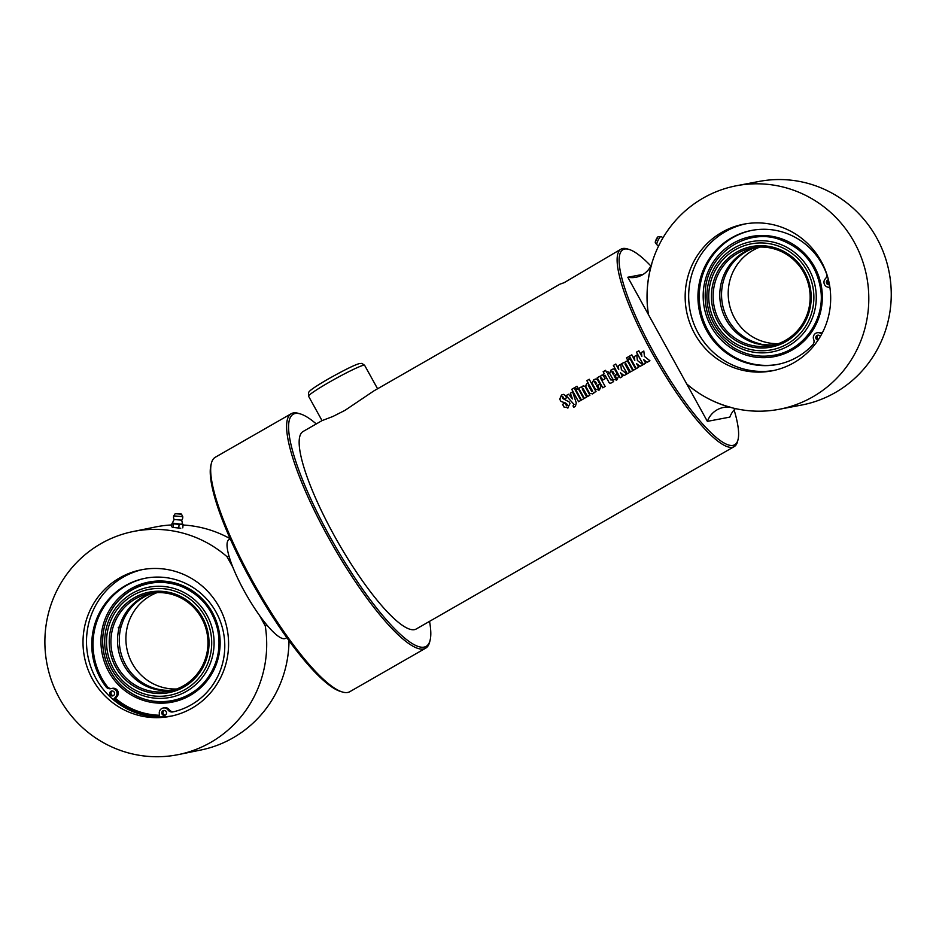 <?xml version="1.0" encoding="UTF-8"?>
<svg xmlns="http://www.w3.org/2000/svg" width="936" height="936" viewBox="0 0 936 936"><rect width="100%" height="100%" fill="white"/><g stroke="black" fill="none" stroke-linecap="round" stroke-linejoin="round"><path stroke-width="1.4" d="M629.039 249.432L627.202 248.894A113.806 24.757 60.2 0 0 622.768 248.508A113.806 24.757 60.2 0 0 620.989 249.151L564.186 282.66L559.95 284.17L373.932 390.862L344.963 410.366L332.9 416.473L322.078 420.603L303.03 431.531A113.806 24.757 60.2 0 0 338.177 542.576A113.806 24.757 60.2 0 0 416.274 628.969L734.245 446.589A113.806 24.757 60.2 0 0 737.603 441.359L738.059 439.499A112.378 24.453 -119.8 0 1 661.857 366.596A112.378 24.453 -119.8 0 1 624.651 249.058A112.378 24.453 -119.8 0 1 629.039 249.432A112.378 24.453 -119.8 0 1 650.883 265.988M643.324 364.56L636.457 352.17L638.843 350.801A113.806 24.757 60.2 0 0 641.85 356.37L641.394 352.474L643.874 351.047M636.527 352.17L638.914 350.801M647.185 362.349L643.629 359.588A113.806 24.757 60.2 0 0 645.664 363.215L643.266 364.584A113.806 24.757 -119.8 0 1 636.457 352.17M641.394 352.474L643.804 351.047L644.459 356.44L649.935 360.769L647.127 362.372L643.629 359.588M641.85 356.37L641.324 352.474M636.269 368.608L629.39 356.218L631.788 354.838A113.806 24.757 60.2 0 0 634.795 360.418L634.339 356.522L636.819 355.095M629.472 356.218L631.858 354.849M640.119 366.397L636.574 363.636A113.806 24.757 60.2 0 0 638.609 367.263L636.211 368.632A113.806 24.757 -119.8 0 1 629.39 356.218M634.339 356.522L636.749 355.095L637.404 360.489L642.88 364.806L640.06 366.421L636.574 363.636M634.795 360.418L634.269 356.522M627.518 359.705L626.547 357.891L628.945 356.522M628.875 356.522A113.806 24.757 60.2 0 0 629.834 358.324L627.448 359.705A113.806 24.757 -119.8 0 1 626.476 357.891L628.875 356.522M633.356 370.282L627.822 360.266L630.209 358.886M630.139 358.886A113.806 24.757 60.2 0 0 635.696 368.936L633.298 370.305A113.806 24.757 -119.8 0 1 627.752 360.266L630.139 358.886M627.26 373.78L621.644 363.753L624.043 362.384A113.806 24.757 60.2 0 0 624.218 362.723L626.71 361.132M621.726 363.753L624.113 362.384M630.478 371.931L626.008 363.893L625.108 364.35A113.806 24.757 60.2 0 0 629.589 372.434L627.202 373.803A113.806 24.757 -119.8 0 1 621.644 363.753M624.218 362.723L626.219 361.179L627.997 361.893A113.806 24.757 60.2 0 0 632.818 370.586L630.419 371.955A113.806 24.757 -119.8 0 1 625.95 363.893L625.283 363.671M620.24 377.805L613.361 365.414L615.748 364.045A113.806 24.757 60.2 0 0 618.755 369.615L618.31 365.719L620.79 364.291M613.431 365.414L615.829 364.045M624.09 375.593L620.533 372.832A113.806 24.757 60.2 0 0 622.569 376.459L620.182 377.828A113.806 24.757 -119.8 0 1 613.361 365.414M618.31 365.719L620.72 364.291L621.375 369.685L626.839 374.014L624.031 375.617L620.533 372.832M618.755 369.615L618.24 365.719M595.752 384.24L596.56 383.783A113.806 24.757 -119.8 0 1 595.296 381.467L594.489 381.935A113.806 24.757 60.2 0 0 595.752 384.24L596.56 383.783M596.63 383.772A113.525 24.699 -119.8 0 1 595.366 381.467L594.629 381.209M599.485 389.879L595.518 389.376L592.195 383.374L593.833 379.653L595.928 378.94M597.636 385.597L599.964 384.24A113.806 24.757 60.2 0 0 601.099 386.264L599.438 389.914L595.46 389.399A113.806 24.757 -119.8 0 1 592.125 383.374L593.763 379.653L596.314 378.975L597.683 380.086A113.806 24.757 60.2 0 0 599.789 383.912L596.583 385.749A113.806 24.757 60.2 0 0 597.882 388.089L598.642 388.346L597.94 388.066L598.642 388.346L598.759 387.598L597.636 385.597L600.023 384.216M599.438 389.914L598.806 390.23M597.882 388.089L598.584 388.37L598.701 387.621A113.806 24.757 -119.8 0 1 597.566 385.609M568.398 407.698L564.174 407.16L562.606 404.34L565.005 402.96M564.232 399.169L562.992 396.876L562.325 396.735L562.735 398.514L569.123 401.907A113.806 24.757 60.2 0 0 570.012 403.498L567.661 408.061M562.606 404.34L564.934 402.971A113.806 24.757 60.2 0 0 566.526 405.815L567.567 405.23L564.993 402.679C562.01 401.965 560.535 401.263 560.547 400.573L559.798 399.181L561.565 395.015L563.694 394.372M568.339 407.722L564.115 407.172A113.806 24.757 -119.8 0 1 562.536 404.352M564.993 402.679L564.923 402.691C561.951 401.965 560.465 401.263 560.477 400.585A113.806 24.757 -119.8 0 1 559.716 399.181L561.483 395.015L563.671 394.36L565.402 395.635A113.806 24.757 60.2 0 0 566.572 397.8L564.162 399.169A113.806 24.757 -119.8 0 1 562.922 396.876L562.325 396.735M566.526 405.815L567.497 405.253A113.806 24.757 -119.8 0 1 566.678 403.779L564.923 402.691M573.815 407.242L573.054 405.908L574.06 404.446L566.116 395.612L568.515 394.231L572.458 398.947L570.363 393.214L572.692 391.88M566.186 395.612L568.585 394.231M570.363 393.214L572.621 391.88L576.295 402.936L575.429 406.318L573.768 407.277A113.806 24.757 -119.8 0 1 572.996 405.931L574.002 404.469L566.116 395.612M572.399 398.958L570.293 393.214M578.588 401.696L571.791 389.306L574.178 387.937M574.107 387.925A113.806 24.757 60.2 0 0 580.928 400.351L578.53 401.719A113.806 24.757 -119.8 0 1 571.72 389.294L574.107 387.925M581.478 400.035L575.944 390.008L578.343 388.639M578.272 388.639A113.806 24.757 60.2 0 0 583.818 398.689L581.431 400.058A113.806 24.757 -119.8 0 1 575.874 390.008L578.272 388.639M575.652 389.458L574.681 387.644L577.079 386.275M576.997 386.264A113.806 24.757 60.2 0 0 577.968 388.077L575.57 389.458A113.806 24.757 -119.8 0 1 574.61 387.644L576.997 386.264M584.368 398.385L578.752 388.358L581.151 386.989A113.806 24.757 60.2 0 0 581.326 387.317L583.818 385.737M578.822 388.358L581.221 386.989M587.586 396.536L583.116 388.487L582.215 388.955A113.806 24.757 60.2 0 0 586.696 397.039L584.31 398.408A113.806 24.757 -119.8 0 1 578.752 388.358M581.326 387.317L583.21 385.808L585.105 386.498A113.806 24.757 60.2 0 0 589.926 395.191L587.527 396.56A113.806 24.757 -119.8 0 1 583.058 388.498L582.391 388.276M591.763 391.646L592.652 391.154A113.525 24.699 -119.8 0 1 589.212 384.93L588.323 385.421A113.806 24.757 60.2 0 0 591.763 391.646L592.593 391.166A113.806 24.757 -119.8 0 1 589.142 384.93L588.498 384.719M592.769 393.74L589.633 393.366L585.667 386.17L586.65 383.783L588.334 383.292L586.907 380.636L589.306 379.267M594.301 392.687L592.348 393.951M586.907 380.636L589.224 379.255A113.806 24.757 60.2 0 0 596.045 391.669L593.833 392.488M588.334 383.292L588.264 383.292A113.806 24.757 -119.8 0 1 586.837 380.624M592.71 393.763L589.575 393.389A113.806 24.757 -119.8 0 1 585.597 386.17L586.579 383.783L588.054 383.28M602.831 387.796L597.226 377.77L599.613 376.401A113.806 24.757 60.2 0 0 599.789 376.728L602.234 375.149M597.297 377.77L599.683 376.401M602.761 380.086L601.579 377.91L600.678 378.366A113.806 24.757 60.2 0 0 605.171 386.439L602.772 387.82A113.806 24.757 -119.8 0 1 597.226 377.77M599.789 376.728L601.649 375.219L603.568 375.909A113.806 24.757 60.2 0 0 605.089 378.717L602.702 380.086A113.806 24.757 -119.8 0 1 601.509 377.91L600.853 377.688M610.869 379.957L612.67 379.911L610.869 379.957M604.048 375.839L603.252 374.353L604.317 373.745L603.158 371.709L605.545 370.34A113.806 24.757 60.2 0 0 606.633 372.364L608.002 371.627M603.229 371.721L605.627 370.34M612.109 382.461C610.354 383.655 609.149 383.28 608.494 381.35L605.112 375.231L603.977 375.839A113.806 24.757 -119.8 0 1 603.182 374.353L604.246 373.745A113.806 24.757 -119.8 0 1 603.158 371.709M606.633 372.364L607.932 371.627A113.806 24.757 60.2 0 0 608.728 373.113L607.441 373.862A113.806 24.757 60.2 0 0 610.81 379.969L612.612 379.922A113.806 24.757 60.2 0 0 613.571 381.619L611.255 382.906M610.81 379.969L612.612 379.922M612.05 382.496C610.295 383.678 609.09 383.304 608.423 381.361A113.806 24.757 -119.8 0 1 605.042 375.231M613.197 374.236L614.016 373.768A113.806 24.757 -119.8 0 1 612.752 371.463L611.933 371.931A113.806 24.757 60.2 0 0 613.197 374.236L614.016 373.768M614.074 373.756A113.525 24.699 -119.8 0 1 612.823 371.452L612.074 371.194M616.941 379.876L612.963 379.373L609.64 373.359L611.29 369.65L613.372 368.936M615.081 375.582L617.421 374.224A113.806 24.757 60.2 0 0 618.556 376.26L616.882 379.899L612.904 379.384A113.806 24.757 -119.8 0 1 609.582 373.359L611.22 369.65L613.759 368.971L615.127 370.071A113.806 24.757 60.2 0 0 617.233 373.897L614.028 375.734A113.806 24.757 60.2 0 0 615.338 378.074L616.087 378.331L615.397 378.062L616.204 377.594L615.081 375.582L617.479 374.213M616.882 379.899L616.251 380.227M615.338 378.074L616.145 377.617A113.806 24.757 -119.8 0 1 615.022 375.593M620.989 249.151A113.806 24.757 60.2 0 0 656.136 360.185A113.806 24.757 60.2 0 0 734.245 446.589M734.116 409.945A112.378 24.453 -119.8 0 1 738.059 439.499M300.421 413.946L298.584 413.408A135.147 29.402 60.2 0 0 293.307 412.951A135.147 29.402 60.2 0 0 291.213 413.712A135.147 29.402 60.2 0 0 332.947 545.571A135.147 29.402 60.2 0 0 425.681 648.168A135.147 29.402 60.2 0 0 429.682 641.956L430.139 640.095A133.719 29.086 -119.8 0 1 339.464 553.363A133.719 29.086 -119.8 0 1 295.203 413.501A133.719 29.086 -119.8 0 1 300.421 413.946A133.719 29.086 -119.8 0 1 316.274 423.938M429.53 621.364A133.719 29.086 -119.8 0 1 430.139 640.095M425.681 648.168L349.807 691.692A135.147 29.402 -119.8 0 1 342.436 692.008A135.147 29.402 -119.8 0 1 257.061 589.095A135.147 29.402 -119.8 0 1 211.337 463.449A135.147 29.402 -119.8 0 1 215.327 457.236L291.213 413.712M211.337 463.449L210.881 465.309A133.719 29.086 60.2 0 0 256.125 589.633A133.719 29.086 60.2 0 0 340.599 691.458L342.436 692.008M286.837 637.615L285.585 638.329A56.897 12.379 -119.8 0 1 246.542 595.132A56.897 12.379 -119.8 0 1 228.969 539.616L230.221 538.89M172.435 527.354L180.742 528.255L172.271 527.284M182.578 523.914L179.08 524.417L173.534 523.821L172.013 523.306L172.68 522.978M182.789 527.857L183.093 524.499L182.38 523.797L183.093 524.499L172.821 523.119M178.776 527.775L179.08 524.417M173.23 527.167L173.534 523.821M171.709 526.664L172.013 523.306M182.614 516.625L173.722 515.888A4.622 4.622 0 0 0 174.178 519.492L172.247 523.165M182.555 523.891L181.678 520.159L174.178 519.492M159.518 716.66A74.681 72.704 78.5 0 1 114.508 699.309M114.648 699.157A74.681 72.704 -101.5 0 0 159.506 716.602L135.673 711.746L114.637 699.169M232.83 567.193L227.003 556.674L229.004 556.265M267.24 625.412L265.239 625.821L259.424 615.291M265.239 625.821A113.806 110.787 78.5 0 1 178.519 754.568A113.806 110.787 78.5 0 1 47.233 665.18A113.806 110.787 78.5 0 1 133.064 531.543A113.806 110.787 78.5 0 1 227.003 556.674M289.002 640.61A113.806 110.787 78.5 0 1 200.819 750.028L178.519 754.568M133.064 531.543L155.364 527.003A113.806 110.787 78.5 0 1 171.861 524.944M183.058 525.002A113.806 110.787 78.5 0 1 230.116 538.668M119.738 577.863A74.681 72.704 78.5 0 1 140.88 569.884A74.681 72.704 78.5 0 1 227.038 628.536A74.681 72.704 78.5 0 1 170.703 716.239A74.681 72.704 78.5 0 1 87.727 668.76A74.681 72.704 78.5 0 1 119.738 577.863M172.446 715.865A74.681 72.704 -101.5 0 1 159.529 716.953A74.681 72.704 78.5 0 1 113.209 699.601A74.681 72.704 -101.5 0 1 123.236 577.149A74.681 72.704 -101.5 0 1 142.623 569.544M113.782 700.093L116.977 696.641A4.984 4.844 78.5 0 0 112.25 688.358M112.308 690.979A2.492 2.422 -101.5 0 0 113.268 695.682M110.495 695.261A2.492 2.422 78.5 0 1 111.653 691.025A2.492 2.422 78.5 0 1 114.531 692.979A2.492 2.422 78.5 0 1 110.495 695.261M164.28 710.436A2.492 2.422 -101.5 0 0 165.227 715.139M164.291 715.397A2.492 2.422 78.5 0 1 163.624 710.482A2.492 2.422 78.5 0 1 166.491 712.436A2.492 2.422 78.5 0 1 164.291 715.397M159.529 716.953L159.272 713.22A4.984 4.844 78.5 0 1 168 709.979A4.984 4.844 -101.5 0 0 172.949 711.898A68.246 66.444 -101.5 0 0 223.259 631.437A68.246 66.444 -101.5 0 0 144.647 578.378A68.246 66.444 -101.5 0 0 105.979 686.813A4.984 4.844 -101.5 0 0 110.974 688.627A4.984 4.844 78.5 0 1 115.701 696.899L113.209 699.601M145.279 578.249A68.246 66.444 -101.5 0 0 107.254 686.556A4.984 4.844 -101.5 0 0 111.805 688.451M163.121 708.037L164.397 707.78A4.984 4.844 78.5 0 1 169.276 709.722A4.984 4.844 -101.5 0 0 174.154 711.652M141.102 694.968A56.125 54.639 -101.5 0 0 213.186 632.724A56.125 54.639 -101.5 0 0 123.891 599.286A56.125 54.639 -101.5 0 0 141.102 694.968M180.508 585.866A59.857 58.266 78.5 0 1 198.853 687.89A59.857 58.266 78.5 0 1 103.639 652.228A59.857 58.266 78.5 0 1 180.508 585.866M122.23 619.141L123.154 620.662L121.165 626.371C117.889 628.091 117.304 628.208 119.422 626.722L121.399 621.024A49.783 48.473 -101.5 0 1 152.825 592.968M121.165 626.371A49.783 48.473 -101.5 0 0 173.523 690.054M119.422 626.722A49.783 48.473 -101.5 0 0 172.669 690.312M205.171 659.435A49.783 48.473 78.5 0 1 169.381 691.096A49.783 48.473 78.5 0 1 111.946 651.994A49.783 48.473 78.5 0 1 149.503 593.529A49.783 48.473 78.5 0 1 195.987 609.991A49.783 48.473 78.5 0 1 205.171 659.435M206.154 659.997A51.211 49.854 -101.5 0 0 150.064 591.973A51.211 49.854 -101.5 0 0 121.153 675.172A51.211 49.854 -101.5 0 0 206.154 659.997M141.535 692.991A53.96 52.533 78.5 0 1 124.991 601.006A53.96 52.533 78.5 0 1 210.834 633.145A53.96 52.533 78.5 0 1 141.535 692.991M157.108 592.617A49.783 48.473 -101.5 0 0 126.922 648.94A49.783 48.473 -101.5 0 0 176.752 688.966M153.715 592.862A49.783 48.473 -101.5 0 0 123.154 620.662M662.957 237.849A4.622 4.622 0 0 0 660.851 236.586A4.54 0.842 116.4 0 0 660.793 236.586A4.54 0.842 116.4 0 0 658.371 239.78A4.54 0.842 116.4 0 0 656.709 244.354A4.54 0.842 116.4 0 0 656.779 244.682A4.54 0.842 116.4 0 0 656.815 244.717A4.622 4.622 0 0 0 658.78 245.595M648.508 314.742L686.685 383.889A113.806 110.764 -100.8 0 0 779.173 409.301A113.806 110.764 -100.8 0 0 866.748 276.822A113.806 110.764 -100.8 0 0 736.679 185.702A113.806 110.764 -100.8 0 0 648.508 314.742M779.173 409.301L801.625 405.042A113.806 110.764 -100.8 0 0 889.2 272.563A113.806 110.764 -100.8 0 0 759.143 181.432L736.679 185.702M721.925 232.292A74.681 72.692 -100.8 0 0 689.703 322.756A74.681 72.692 -100.8 0 0 771.861 370.878A74.681 72.692 -100.8 0 0 829.331 283.936A74.681 72.692 -100.8 0 0 743.98 224.125A74.681 72.692 -100.8 0 0 721.925 232.292M745.746 223.821A74.681 72.692 -100.8 0 0 725.447 231.625A74.681 72.692 -100.8 0 0 692.909 321.224A74.681 72.692 -100.8 0 0 773.616 370.516M818.368 335.158A2.492 2.422 -100.8 0 0 818.392 339.616M818.064 340.119A2.492 2.422 79.2 0 1 817.701 335.193A2.492 2.422 79.2 0 1 820.322 336.515M828.512 280.133A2.492 2.422 -100.8 0 0 829.425 284.427M829.471 284.684A2.492 2.422 79.2 0 1 826.371 282.262A2.492 2.422 79.2 0 1 828.442 279.817M829.846 287.153L829.846 287.153A4.984 4.844 79.2 0 1 825.353 278.752A4.984 4.844 -100.8 0 0 826.429 273.464A68.246 66.421 -100.8 0 0 751.69 230.408A68.246 66.421 -100.8 0 0 699.169 309.851A68.246 66.421 -100.8 0 0 777.172 364.502A68.246 66.421 -100.8 0 0 812.729 344.799A4.984 4.844 -100.8 0 0 813.688 339.487A4.984 4.844 79.2 0 1 820.93 333.567L821.679 334.105M752.333 230.291A68.246 66.421 -100.8 0 0 700.456 309.605A68.246 66.421 -100.8 0 0 777.804 364.373M817.245 332.748L818.52 332.502A4.984 4.844 79.2 0 1 822.124 333.263M756.662 343.758L757.797 343.208L763.952 345.033M774.236 344.963A49.783 48.461 79.2 0 1 761.857 344.764L756.042 343.535A49.783 48.461 79.2 0 1 719.784 295.226A49.783 48.461 79.2 0 1 755.691 247.373M775.102 344.717A49.783 48.461 79.2 0 1 763.624 344.436M759.997 247.069A49.783 48.461 -100.8 0 0 728.348 297.356A49.783 48.461 -100.8 0 0 767.356 342.646A49.783 48.461 -100.8 0 0 778.342 343.664M757.797 343.208A49.783 48.461 79.2 0 1 721.551 295.355A49.783 48.461 79.2 0 1 756.58 247.279M752.275 345.513A49.783 48.461 79.2 0 1 713.127 296.267A49.783 48.461 79.2 0 1 752.333 247.888A49.783 48.461 79.2 0 1 809.242 287.75A49.783 48.461 79.2 0 1 770.925 345.712A49.783 48.461 79.2 0 1 752.275 345.513M751.69 346.964A51.211 49.842 -100.8 0 0 808.517 280.788A51.211 49.842 -100.8 0 0 723.727 262.829A51.211 49.842 -100.8 0 0 751.69 346.964M709.722 285.936A53.96 52.521 79.2 0 1 795.881 256.604A53.96 52.521 79.2 0 1 778.319 348.04A53.96 52.521 79.2 0 1 709.722 285.936M707.932 285.445A56.125 54.627 -100.8 0 0 779.278 350.041A56.125 54.627 -100.8 0 0 797.542 254.931A56.125 54.627 -100.8 0 0 707.932 285.445M643.301 274.306L627.81 277.243A22.312 21.715 -100.8 0 0 635.837 277.267A22.312 21.715 -100.8 0 0 651.748 264.104A113.806 110.764 -100.8 0 0 648.379 314.508L627.81 277.243M707.37 421.375L686.802 384.111A113.806 110.764 -100.8 0 0 730.817 407.335A22.312 21.715 -100.8 0 0 723.575 407.452A22.312 21.715 -100.8 0 0 707.37 421.375L729.834 417.105A22.312 21.715 79.2 0 1 735.427 408.599M364.619 365.297L361.881 363.39L359.482 363.566C354.791 364.806 344.436 369.919 328.407 378.893C308.506 390.487 309.137 391.728 308.564 392.617L308.576 396.232A32.011 2.34 -28.9 0 1 329.378 382.134A32.011 2.34 -28.9 0 1 364.619 365.297L377.582 388.768M181.385 514.051L175.559 513.642L181.385 514.051M181.678 520.17A4.622 4.622 0 0 0 182.766 516.719L181.444 514.075L175.196 513.688L181.607 514.227M105.979 686.813L107.254 686.556M168 709.979L169.276 709.722M115.701 696.899L116.977 696.641M159.412 715.244A73.265 71.323 78.5 0 1 115.432 698.314M180.484 584.731A61.156 59.53 -101.5 0 0 101.942 652.544A61.156 59.53 -101.5 0 0 199.228 688.978A61.156 59.53 -101.5 0 0 180.484 584.731M657.903 236.878L655.258 242.202M658.207 236.703C657.06 237.463 656.066 239.288 655.212 242.167L655.305 242.541A3.276 0.608 -63.6 0 1 655.258 242.307A3.276 0.608 -63.6 0 1 656.452 239.008A3.276 0.608 -63.6 0 1 658.207 236.703L660.793 236.586M820.93 333.567L822.077 333.356M704.293 284.205A61.156 59.518 -100.8 0 0 782.028 354.592A61.156 59.518 -100.8 0 0 801.93 250.953A61.156 59.518 -100.8 0 0 704.293 284.205M308.576 396.232L322.042 420.627M175.196 513.688L173.722 515.888M111.162 688.58L112.437 688.323M180.309 586.006C163.156 579.981 146.741 581.467 131.04 590.476C119.738 597.414 111.618 607.16 106.681 619.714C96.104 645.84 107.137 678.787 131.227 693.026C155.926 709.078 191.283 701.988 207.897 677.676C218.018 662.957 221.224 646.741 217.515 628.992C212.144 608.271 199.754 593.939 180.309 586.006M655.305 242.541L656.779 244.682M706.013 284.415C712.834 247.864 751.468 228.887 779.571 239.476C803.497 248.239 817.292 265.496 820.954 291.271C824.452 320.943 802.877 350.427 774.236 355.2C759.892 357.751 746.39 355.259 733.707 347.724C711.477 332.502 702.234 311.407 706.013 284.415"/></g></svg>
